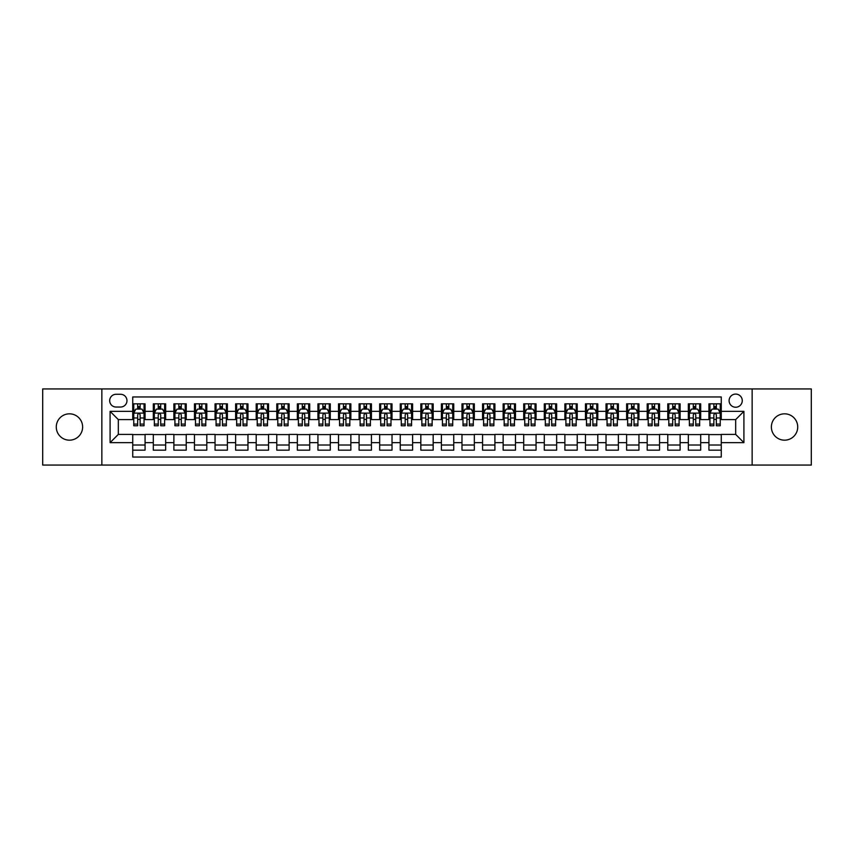 <?xml version="1.0" encoding="UTF-8"?>
<svg xmlns="http://www.w3.org/2000/svg" width="854" height="854" viewBox="0 0 854 854"><rect width="100%" height="100%" fill="white"/><g stroke="black" fill="none" stroke-linecap="round" stroke-linejoin="round"><path stroke-width="1.28" d="M784.548 413.827A13.173 13.173 0 0 0 771.375 427A13.173 13.173 0 0 0 784.548 440.173A13.173 13.173 0 0 0 797.721 427A13.173 13.173 0 0 0 784.548 413.827M69.452 413.827A13.173 13.173 0 0 0 56.279 427A13.173 13.173 0 0 0 69.452 440.173A13.173 13.173 0 0 0 82.624 427A13.173 13.173 0 0 0 69.452 413.827M735.678 394.078A6.586 6.586 0 0 0 729.092 400.665A6.586 6.586 0 0 0 735.678 407.241A6.586 6.586 0 0 0 742.265 400.665A6.586 6.586 0 0 0 735.678 394.078M752.139 465.067L811.3 465.067L811.3 388.933L752.139 388.933L752.139 465.067L101.861 465.067L101.861 388.933L42.7 388.933L42.7 465.067L101.861 465.067M721.267 403.846L708.927 403.846L708.927 411.361L700.696 411.361L700.696 419.592L708.927 419.592L708.927 411.361M700.696 411.361L700.696 403.846L688.345 403.846L688.345 411.361L680.115 411.361L680.115 419.592L688.345 419.592L688.345 411.361M680.115 411.361L680.115 403.846L667.764 403.846L667.764 411.361L659.534 411.361L659.534 419.592L667.764 419.592L667.764 411.361M659.534 411.361L659.534 403.846L647.193 403.846L647.193 411.361L638.952 411.361L638.952 419.592L647.193 419.592L647.193 411.361M638.952 411.361L638.952 403.846L626.612 403.846L626.612 411.361L618.381 411.361L618.381 419.592L626.612 419.592L626.612 411.361M618.381 411.361L618.381 403.846L606.03 403.846L606.03 411.361L597.8 411.361L597.8 419.592L606.03 419.592L606.03 411.361M597.8 411.361L597.8 403.846L585.449 403.846L585.449 411.361L577.219 411.361L577.219 419.592L585.449 419.592L585.449 411.361M577.219 411.361L577.219 403.846L564.878 403.846L564.878 411.361L556.648 411.361L556.648 419.592L564.878 419.592L564.878 411.361M556.648 411.361L556.648 403.846L544.297 403.846L544.297 411.361L536.066 411.361L536.066 419.592L544.297 419.592L544.297 411.361M536.066 411.361L536.066 403.846L523.716 403.846L523.716 411.361L515.485 411.361L515.485 419.592L523.716 419.592L523.716 411.361M515.485 411.361L515.485 403.846L503.145 403.846L503.145 411.361L494.904 411.361L494.904 419.592L503.145 419.592L503.145 411.361M494.904 411.361L494.904 403.846L482.563 403.846L482.563 411.361L474.333 411.361L474.333 419.592L482.563 419.592L482.563 411.361M474.333 411.361L474.333 403.846L461.982 403.846L461.982 411.361L453.752 411.361L453.752 419.592L461.982 419.592L461.982 411.361M453.752 411.361L453.752 403.846L441.401 403.846L441.401 411.361L433.17 411.361L433.17 419.592L441.401 419.592L441.401 411.361M433.17 411.361L433.17 403.846L420.83 403.846L420.83 411.361L412.599 411.361L412.599 419.592L420.83 419.592L420.83 411.361M412.599 411.361L412.599 403.846L400.248 403.846L400.248 411.361L392.018 411.361L392.018 419.592L400.248 419.592L400.248 411.361M392.018 411.361L392.018 403.846L379.667 403.846L379.667 411.361L371.437 411.361L371.437 419.592L379.667 419.592L379.667 411.361M371.437 411.361L371.437 403.846L359.096 403.846L359.096 411.361L350.855 411.361L350.855 419.592L359.096 419.592L359.096 411.361M350.855 411.361L350.855 403.846L338.515 403.846L338.515 411.361L330.284 411.361L330.284 419.592L338.515 419.592L338.515 411.361M330.284 411.361L330.284 403.846L317.934 403.846L317.934 411.361L309.703 411.361L309.703 419.592L317.934 419.592L317.934 411.361M309.703 411.361L309.703 403.846L297.352 403.846L297.352 411.361L289.122 411.361L289.122 419.592L297.352 419.592L297.352 411.361M289.122 411.361L289.122 403.846L276.781 403.846L276.781 411.361L268.551 411.361L268.551 419.592L276.781 419.592L276.781 411.361M268.551 411.361L268.551 403.846L256.2 403.846L256.2 411.361L247.97 411.361L247.97 419.592L256.2 419.592L256.2 411.361M247.97 411.361L247.97 403.846L235.619 403.846L235.619 411.361L227.388 411.361L227.388 419.592L235.619 419.592L235.619 411.361M227.388 411.361L227.388 403.846L215.048 403.846L215.048 411.361L206.807 411.361L206.807 419.592L215.048 419.592L215.048 411.361M206.807 411.361L206.807 403.846L194.466 403.846L194.466 411.361L186.236 411.361L186.236 419.592L194.466 419.592L194.466 411.361M186.236 411.361L186.236 403.846L173.885 403.846L173.885 411.361L165.655 411.361L165.655 419.592L173.885 419.592L173.885 411.361M165.655 411.361L165.655 403.846L153.304 403.846L153.304 419.592L145.073 419.592L145.073 403.846L132.733 403.846M132.733 450.154L145.073 450.154L145.073 434.408L153.304 434.408L153.304 450.154L165.655 450.154L165.655 434.408L173.885 434.408L173.885 442.639L165.655 442.639M173.885 442.639L173.885 450.154L186.236 450.154L186.236 434.408L194.466 434.408L194.466 442.639L186.236 442.639M194.466 442.639L194.466 450.154L206.807 450.154L206.807 434.408L215.048 434.408L215.048 442.639L206.807 442.639M215.048 442.639L215.048 450.154L227.388 450.154L227.388 434.408L235.619 434.408L235.619 442.639L227.388 442.639M235.619 442.639L235.619 450.154L247.97 450.154L247.97 434.408L256.2 434.408L256.2 442.639L247.97 442.639M256.2 442.639L256.2 450.154L268.551 450.154L268.551 434.408L276.781 434.408L276.781 442.639L268.551 442.639M276.781 442.639L276.781 450.154L289.122 450.154L289.122 434.408L297.352 434.408L297.352 442.639L289.122 442.639M297.352 442.639L297.352 450.154L309.703 450.154L309.703 434.408L317.934 434.408L317.934 442.639L309.703 442.639M317.934 442.639L317.934 450.154L330.284 450.154L330.284 434.408L338.515 434.408L338.515 442.639L330.284 442.639M338.515 442.639L338.515 450.154L350.855 450.154L350.855 434.408L359.096 434.408L359.096 442.639L350.855 442.639M359.096 442.639L359.096 450.154L371.437 450.154L371.437 434.408L379.667 434.408L379.667 442.639L371.437 442.639M379.667 442.639L379.667 450.154L392.018 450.154L392.018 434.408L400.248 434.408L400.248 442.639L392.018 442.639M400.248 442.639L400.248 450.154L412.599 450.154L412.599 434.408L420.83 434.408L420.83 442.639L412.599 442.639M420.83 442.639L420.83 450.154L433.17 450.154L433.17 434.408L441.401 434.408L441.401 442.639L433.17 442.639M441.401 442.639L441.401 450.154L453.752 450.154L453.752 434.408L461.982 434.408L461.982 442.639L453.752 442.639M461.982 442.639L461.982 450.154L474.333 450.154L474.333 434.408L482.563 434.408L482.563 442.639L474.333 442.639M482.563 442.639L482.563 450.154L494.904 450.154L494.904 434.408L503.145 434.408L503.145 442.639L494.904 442.639M503.145 442.639L503.145 450.154L515.485 450.154L515.485 434.408L523.716 434.408L523.716 442.639L515.485 442.639M523.716 442.639L523.716 450.154L536.066 450.154L536.066 434.408L544.297 434.408L544.297 442.639L536.066 442.639M544.297 442.639L544.297 450.154L556.648 450.154L556.648 434.408L564.878 434.408L564.878 442.639L556.648 442.639M564.878 442.639L564.878 450.154L577.219 450.154L577.219 434.408L585.449 434.408L585.449 442.639L577.219 442.639M585.449 442.639L585.449 450.154L597.8 450.154L597.8 434.408L606.03 434.408L606.03 442.639L597.8 442.639M606.03 442.639L606.03 450.154L618.381 450.154L618.381 434.408L626.612 434.408L626.612 442.639L618.381 442.639M626.612 442.639L626.612 450.154L638.952 450.154L638.952 434.408L647.193 434.408L647.193 442.639L638.952 442.639M647.193 442.639L647.193 450.154L659.534 450.154L659.534 434.408L667.764 434.408L667.764 442.639L659.534 442.639M667.764 442.639L667.764 450.154L680.115 450.154L680.115 434.408L688.345 434.408L688.345 442.639L680.115 442.639M688.345 442.639L688.345 450.154L700.696 450.154L700.696 434.408L708.927 434.408L708.927 442.639L700.696 442.639M116.059 407.038L120.585 407.038A6.384 6.384 0 0 0 126.968 400.665A6.384 6.384 0 0 0 120.585 394.281L116.059 394.281A6.384 6.384 0 0 0 109.686 400.665A6.384 6.384 0 0 0 116.059 407.038M752.139 388.933L101.861 388.933M721.267 411.361L721.267 396.961L132.733 396.961L132.733 419.592L118.322 419.592L118.322 434.408L132.733 434.408L132.733 457.039L721.267 457.039L721.267 434.408L735.678 434.408L735.678 419.592L721.267 419.592L721.267 411.361L743.909 411.361L743.909 442.639L721.267 442.639M132.733 442.639L110.091 442.639L110.091 411.361L132.733 411.361M708.927 442.639L708.927 450.154L721.267 450.154M132.733 408.991L133.758 408.991M137.665 408.991L140.141 408.991M144.048 408.991L145.073 408.991M132.733 419.389L133.758 419.389M137.665 419.389L140.141 419.389M144.048 419.389L145.073 419.389M132.733 434.611L145.073 434.611M132.733 445.009L145.073 445.009M153.304 419.389L154.339 419.389M158.246 419.389L160.712 419.389M164.63 419.389L165.655 419.389M153.304 408.991L154.339 408.991M158.246 408.991L160.712 408.991M164.63 408.991L165.655 408.991M153.304 434.611L165.655 434.611M153.304 445.009L165.655 445.009M173.885 434.611L186.236 434.611M173.885 445.009L186.236 445.009M173.885 408.991L174.921 408.991M178.828 408.991L181.294 408.991M185.201 408.991L186.236 408.991M173.885 419.389L174.921 419.389M178.828 419.389L181.294 419.389M185.201 419.389L186.236 419.389M194.466 434.611L206.807 434.611M194.466 445.009L206.807 445.009M194.466 408.991L195.491 408.991M199.409 408.991L201.875 408.991M205.782 408.991L206.807 408.991M194.466 419.389L195.491 419.389M199.409 419.389L201.875 419.389M205.782 419.389L206.807 419.389M215.048 434.611L227.388 434.611M215.048 445.009L227.388 445.009M215.048 408.991L216.073 408.991M219.98 408.991L222.456 408.991M226.363 408.991L227.388 408.991M215.048 419.389L216.073 419.389M219.98 419.389L222.456 419.389M226.363 419.389L227.388 419.389M235.619 434.611L247.97 434.611M235.619 445.009L247.97 445.009M235.619 408.991L236.654 408.991M240.561 408.991L243.027 408.991M246.945 408.991L247.97 408.991M235.619 419.389L236.654 419.389M240.561 419.389L243.027 419.389M246.945 419.389L247.97 419.389M256.2 434.611L268.551 434.611M256.2 445.009L268.551 445.009M256.2 408.991L257.225 408.991M261.143 408.991L263.608 408.991M267.515 408.991L268.551 408.991M256.2 419.389L257.225 419.389M261.143 419.389L263.608 419.389M267.515 419.389L268.551 419.389M276.781 434.611L289.122 434.611M276.781 445.009L289.122 445.009M276.781 408.991L277.806 408.991M281.713 408.991L284.19 408.991M288.097 408.991L289.122 408.991M276.781 419.389L277.806 419.389M281.713 419.389L284.19 419.389M288.097 419.389L289.122 419.389M297.352 434.611L309.703 434.611M297.352 445.009L309.703 445.009M297.352 408.991L298.388 408.991M302.295 408.991L304.761 408.991M308.678 408.991L309.703 408.991M297.352 419.389L298.388 419.389M302.295 419.389L304.761 419.389M308.678 419.389L309.703 419.389M317.934 434.611L330.284 434.611M317.934 445.009L330.284 445.009M317.934 408.991L318.969 408.991M322.876 408.991L325.342 408.991M329.249 408.991L330.284 408.991M317.934 419.389L318.969 419.389M322.876 419.389L325.342 419.389M329.249 419.389L330.284 419.389M338.515 434.611L350.855 434.611M338.515 445.009L350.855 445.009M338.515 408.991L339.54 408.991M343.447 408.991L345.923 408.991M349.83 408.991L350.855 408.991M338.515 419.389L339.54 419.389M343.447 419.389L345.923 419.389M349.83 419.389L350.855 419.389M359.096 434.611L371.437 434.611M359.096 445.009L371.437 445.009M359.096 408.991L360.121 408.991M364.028 408.991L366.505 408.991M370.412 408.991L371.437 408.991M359.096 419.389L360.121 419.389M364.028 419.389L366.505 419.389M370.412 419.389L371.437 419.389M379.667 434.611L392.018 434.611M379.667 445.009L392.018 445.009M379.667 408.991L380.703 408.991M384.61 408.991L387.075 408.991M390.993 408.991L392.018 408.991M379.667 419.389L380.703 419.389M384.61 419.389L387.075 419.389M390.993 419.389L392.018 419.389M400.248 434.611L412.599 434.611M400.248 445.009L412.599 445.009M400.248 408.991L401.273 408.991M405.191 408.991L407.657 408.991M411.564 408.991L412.599 408.991M400.248 419.389L401.273 419.389M405.191 419.389L407.657 419.389M411.564 419.389L412.599 419.389M420.83 434.611L433.17 434.611M420.83 445.009L433.17 445.009M420.83 408.991L421.855 408.991M425.762 408.991L428.238 408.991M432.145 408.991L433.17 408.991M420.83 419.389L421.855 419.389M425.762 419.389L428.238 419.389M432.145 419.389L433.17 419.389M441.401 434.611L453.752 434.611M441.401 445.009L453.752 445.009M441.401 408.991L442.436 408.991M446.343 408.991L448.809 408.991M452.727 408.991L453.752 408.991M441.401 419.389L442.436 419.389M446.343 419.389L448.809 419.389M452.727 419.389L453.752 419.389M461.982 434.611L474.333 434.611M461.982 445.009L474.333 445.009M461.982 408.991L463.007 408.991M466.924 408.991L469.39 408.991M473.297 408.991L474.333 408.991M461.982 419.389L463.007 419.389M466.924 419.389L469.39 419.389M473.297 419.389L474.333 419.389M482.563 434.611L494.904 434.611M482.563 445.009L494.904 445.009M482.563 408.991L483.588 408.991M487.495 408.991L489.972 408.991M493.879 408.991L494.904 408.991M482.563 419.389L483.588 419.389M487.495 419.389L489.972 419.389M493.879 419.389L494.904 419.389M503.145 434.611L515.485 434.611M503.145 445.009L515.485 445.009M503.145 408.991L504.17 408.991M508.077 408.991L510.553 408.991M514.46 408.991L515.485 408.991M503.145 419.389L504.17 419.389M508.077 419.389L510.553 419.389M514.46 419.389L515.485 419.389M523.716 434.611L536.066 434.611M523.716 445.009L536.066 445.009M523.716 408.991L524.751 408.991M528.658 408.991L531.124 408.991M535.031 408.991L536.066 408.991M523.716 419.389L524.751 419.389M528.658 419.389L531.124 419.389M535.031 419.389L536.066 419.389M544.297 434.611L556.648 434.611M544.297 445.009L556.648 445.009M544.297 408.991L545.322 408.991M549.239 408.991L551.705 408.991M555.612 408.991L556.648 408.991M544.297 419.389L545.322 419.389M549.239 419.389L551.705 419.389M555.612 419.389L556.648 419.389M564.878 434.611L577.219 434.611M564.878 445.009L577.219 445.009M564.878 408.991L565.903 408.991M569.81 408.991L572.287 408.991M576.194 408.991L577.219 408.991M564.878 419.389L565.903 419.389M569.81 419.389L572.287 419.389M576.194 419.389L577.219 419.389M585.449 434.611L597.8 434.611M585.449 445.009L597.8 445.009M585.449 408.991L586.484 408.991M590.392 408.991L592.857 408.991M596.775 408.991L597.8 408.991M585.449 419.389L586.484 419.389M590.392 419.389L592.857 419.389M596.775 419.389L597.8 419.389M606.03 434.611L618.381 434.611M606.03 445.009L618.381 445.009M606.03 408.991L607.055 408.991M610.973 408.991L613.439 408.991M617.346 408.991L618.381 408.991M606.03 419.389L607.055 419.389M610.973 419.389L613.439 419.389M617.346 419.389L618.381 419.389M626.612 434.611L638.952 434.611M626.612 445.009L638.952 445.009M626.612 408.991L627.637 408.991M631.544 408.991L634.02 408.991M637.927 408.991L638.952 408.991M626.612 419.389L627.637 419.389M631.544 419.389L634.02 419.389M637.927 419.389L638.952 419.389M647.193 434.611L659.534 434.611M647.193 445.009L659.534 445.009M647.193 408.991L648.218 408.991M652.125 408.991L654.591 408.991M658.509 408.991L659.534 408.991M647.193 419.389L648.218 419.389M652.125 419.389L654.591 419.389M658.509 419.389L659.534 419.389M667.764 434.611L680.115 434.611M667.764 445.009L680.115 445.009M667.764 408.991L668.799 408.991M672.706 408.991L675.172 408.991M679.079 408.991L680.115 408.991M667.764 419.389L668.799 419.389M672.706 419.389L675.172 419.389M679.079 419.389L680.115 419.389M688.345 434.611L700.696 434.611M688.345 445.009L700.696 445.009M688.345 408.991L689.37 408.991M693.288 408.991L695.754 408.991M699.661 408.991L700.696 408.991M688.345 419.389L689.37 419.389M693.288 419.389L695.754 419.389M699.661 419.389L700.696 419.389M708.927 434.611L721.267 434.611M708.927 445.009L721.267 445.009M708.927 408.991L709.952 408.991M713.859 408.991L716.335 408.991M720.242 408.991L721.267 408.991M708.927 419.389L709.952 419.389M713.859 419.389L716.335 419.389M720.242 419.389L721.267 419.389M118.322 419.592L110.091 411.361M118.322 434.408L110.091 442.639M743.909 411.361L735.678 419.592M743.909 442.639L735.678 434.408M140.141 406.525L137.665 406.525M144.048 424.086L140.141 424.086L140.141 425.762L144.048 425.762L144.048 413.208L141.988 409.098L135.818 409.098L133.758 413.208L133.758 425.762L137.665 425.762L137.665 424.086L133.758 424.086M133.758 413.208L133.758 403.846M144.048 413.208L144.048 403.846M137.665 409.098L137.665 403.846M140.141 403.846L140.141 409.098M140.141 424.086L140.141 414.756C139.319 413.165 138.497 413.165 137.665 414.756L137.665 424.086M160.712 406.525L158.246 406.525M164.63 424.086L160.712 424.086L160.712 425.762L164.63 425.762L164.63 413.208L162.57 409.098L156.399 409.098L154.339 413.208L154.339 425.762L158.246 425.762L158.246 424.086L154.339 424.086M154.339 413.208L154.339 403.846M164.63 413.208L164.63 403.846M158.246 409.098L158.246 403.846M160.712 403.846L160.712 409.098M160.712 424.086L160.712 414.756C159.89 413.165 159.068 413.165 158.246 414.756L158.246 424.086M181.294 406.525L178.828 406.525M185.201 424.086L181.294 424.086L181.294 425.762L185.201 425.762L185.201 413.208L183.151 409.098L176.97 409.098L174.921 413.208L174.921 425.762L178.828 425.762L178.828 424.086L174.921 424.086M174.921 413.208L174.921 403.846M185.201 413.208L185.201 403.846M178.828 409.098L178.828 403.846M181.294 403.846L181.294 409.098M181.294 424.086L181.294 414.756C180.472 413.165 179.65 413.165 178.828 414.756L178.828 424.086M201.875 406.525L199.409 406.525M205.782 424.086L201.875 424.086L201.875 425.762L205.782 425.762L205.782 413.208L203.722 409.098L197.552 409.098L195.491 413.208L195.491 425.762L199.409 425.762L199.409 424.086L195.491 424.086M195.491 413.208L195.491 403.846M205.782 413.208L205.782 403.846M199.409 409.098L199.409 403.846M201.875 403.846L201.875 409.098M201.875 424.086L201.875 414.756C201.053 413.165 200.231 413.165 199.409 414.756L199.409 424.086M222.456 406.525L219.98 406.525M226.363 424.086L222.456 424.086L222.456 425.762L226.363 425.762L226.363 413.208L224.303 409.098L218.133 409.098L216.073 413.208L216.073 425.762L219.98 425.762L219.98 424.086L216.073 424.086M216.073 413.208L216.073 403.846M226.363 413.208L226.363 403.846M219.98 409.098L219.98 403.846M222.456 403.846L222.456 409.098M222.456 424.086L222.456 414.756C221.634 413.165 220.802 413.165 219.98 414.756L219.98 424.086M243.027 406.525L240.561 406.525M246.945 424.086L243.027 424.086L243.027 425.762L246.945 425.762L246.945 413.208L244.884 409.098L238.704 409.098L236.654 413.208L236.654 425.762L240.561 425.762L240.561 424.086L236.654 424.086M236.654 413.208L236.654 403.846M246.945 413.208L246.945 403.846M240.561 409.098L240.561 403.846M243.027 403.846L243.027 409.098M243.027 424.086L243.027 414.756C242.205 413.165 241.383 413.165 240.561 414.756L240.561 424.086M263.608 406.525L261.143 406.525M267.515 424.086L263.608 424.086L263.608 425.762L267.515 425.762L267.515 413.208L265.455 409.098L259.285 409.098L257.225 413.208L257.225 425.762L261.143 425.762L261.143 424.086L257.225 424.086M257.225 413.208L257.225 403.846M267.515 413.208L267.515 403.846M261.143 409.098L261.143 403.846M263.608 403.846L263.608 409.098M263.608 424.086L263.608 414.756C262.786 413.165 261.964 413.165 261.143 414.756L261.143 424.086M284.19 406.525L281.713 406.525M288.097 424.086L284.19 424.086L284.19 425.762L288.097 425.762L288.097 413.208L286.037 409.098L279.866 409.098L277.806 413.208L277.806 425.762L281.713 425.762L281.713 424.086L277.806 424.086M277.806 413.208L277.806 403.846M288.097 413.208L288.097 403.846M281.713 409.098L281.713 403.846M284.19 403.846L284.19 409.098M284.19 424.086L284.19 414.756C283.368 413.165 282.546 413.165 281.713 414.756L281.713 424.086M304.761 406.525L302.295 406.525M308.678 424.086L304.761 424.086L304.761 425.762L308.678 425.762L308.678 413.208L306.618 409.098L300.448 409.098L298.388 413.208L298.388 425.762L302.295 425.762L302.295 424.086L298.388 424.086M298.388 413.208L298.388 403.846M308.678 413.208L308.678 403.846M302.295 409.098L302.295 403.846M304.761 403.846L304.761 409.098M304.761 424.086L304.761 414.756C303.939 413.165 303.117 413.165 302.295 414.756L302.295 424.086M325.342 406.525L322.876 406.525M329.249 424.086L325.342 424.086L325.342 425.762L329.249 425.762L329.249 413.208L327.199 409.098L321.019 409.098L318.969 413.208L318.969 425.762L322.876 425.762L322.876 424.086L318.969 424.086M318.969 413.208L318.969 403.846M329.249 413.208L329.249 403.846M322.876 409.098L322.876 403.846M325.342 403.846L325.342 409.098M325.342 424.086L325.342 414.756C324.52 413.165 323.698 413.165 322.876 414.756L322.876 424.086M345.923 406.525L343.447 406.525M349.83 424.086L345.923 424.086L345.923 425.762L349.83 425.762L349.83 413.208L347.77 409.098L341.6 409.098L339.54 413.208L339.54 425.762L343.447 425.762L343.447 424.086L339.54 424.086M339.54 413.208L339.54 403.846M349.83 413.208L349.83 403.846M343.447 409.098L343.447 403.846M345.923 403.846L345.923 409.098M345.923 424.086L345.923 414.756C345.101 413.165 344.279 413.165 343.447 414.756L343.447 424.086M366.505 406.525L364.028 406.525M370.412 424.086L366.505 424.086L366.505 425.762L370.412 425.762L370.412 413.208L368.352 409.098L362.181 409.098L360.121 413.208L360.121 425.762L364.028 425.762L364.028 424.086L360.121 424.086M360.121 413.208L360.121 403.846M370.412 413.208L370.412 403.846M364.028 409.098L364.028 403.846M366.505 403.846L366.505 409.098M366.505 424.086L366.505 414.756C365.683 413.165 364.85 413.165 364.028 414.756L364.028 424.086M387.075 406.525L384.61 406.525M390.993 424.086L387.075 424.086L387.075 425.762L390.993 425.762L390.993 413.208L388.933 409.098L382.752 409.098L380.703 413.208L380.703 425.762L384.61 425.762L384.61 424.086L380.703 424.086M380.703 413.208L380.703 403.846M390.993 413.208L390.993 403.846M384.61 409.098L384.61 403.846M387.075 403.846L387.075 409.098M387.075 424.086L387.075 414.756C386.254 413.165 385.432 413.165 384.61 414.756L384.61 424.086M407.657 406.525L405.191 406.525M411.564 424.086L407.657 424.086L407.657 425.762L411.564 425.762L411.564 413.208L409.504 409.098L403.334 409.098L401.273 413.208L401.273 425.762L405.191 425.762L405.191 424.086L401.273 424.086M401.273 413.208L401.273 403.846M411.564 413.208L411.564 403.846M405.191 409.098L405.191 403.846M407.657 403.846L407.657 409.098M407.657 424.086L407.657 414.756C406.835 413.165 406.013 413.165 405.191 414.756L405.191 424.086M428.238 406.525L425.762 406.525M432.145 424.086L428.238 424.086L428.238 425.762L432.145 425.762L432.145 413.208L430.085 409.098L423.915 409.098L421.855 413.208L421.855 425.762L425.762 425.762L425.762 424.086L421.855 424.086M421.855 413.208L421.855 403.846M432.145 413.208L432.145 403.846M425.762 409.098L425.762 403.846M428.238 403.846L428.238 409.098M428.238 424.086L428.238 414.756C427.416 413.165 426.594 413.165 425.762 414.756L425.762 424.086M448.809 406.525L446.343 406.525M452.727 424.086L448.809 424.086L448.809 425.762L452.727 425.762L452.727 413.208L450.666 409.098L444.496 409.098L442.436 413.208L442.436 425.762L446.343 425.762L446.343 424.086L442.436 424.086M442.436 413.208L442.436 403.846M452.727 413.208L452.727 403.846M446.343 409.098L446.343 403.846M448.809 403.846L448.809 409.098M448.809 424.086L448.809 414.756C447.987 413.165 447.165 413.165 446.343 414.756L446.343 424.086M469.39 406.525L466.924 406.525M473.297 424.086L469.39 424.086L469.39 425.762L473.297 425.762L473.297 413.208L471.248 409.098L465.067 409.098L463.007 413.208L463.007 425.762L466.924 425.762L466.924 424.086L463.007 424.086M463.007 413.208L463.007 403.846M473.297 413.208L473.297 403.846M466.924 409.098L466.924 403.846M469.39 403.846L469.39 409.098M469.39 424.086L469.39 414.756C468.568 413.165 467.746 413.165 466.924 414.756L466.924 424.086M489.972 406.525L487.495 406.525M493.879 424.086L489.972 424.086L489.972 425.762L493.879 425.762L493.879 413.208L491.819 409.098L485.648 409.098L483.588 413.208L483.588 425.762L487.495 425.762L487.495 424.086L483.588 424.086M483.588 413.208L483.588 403.846M493.879 413.208L493.879 403.846M487.495 409.098L487.495 403.846M489.972 403.846L489.972 409.098M489.972 424.086L489.972 414.756C489.15 413.165 488.328 413.165 487.495 414.756L487.495 424.086M510.553 406.525L508.077 406.525M514.46 424.086L510.553 424.086L510.553 425.762L514.46 425.762L514.46 413.208L512.4 409.098L506.23 409.098L504.17 413.208L504.17 425.762L508.077 425.762L508.077 424.086L504.17 424.086M504.17 413.208L504.17 403.846M514.46 413.208L514.46 403.846M508.077 409.098L508.077 403.846M510.553 403.846L510.553 409.098M510.553 424.086L510.553 414.756C509.731 413.165 508.899 413.165 508.077 414.756L508.077 424.086M531.124 406.525L528.658 406.525M535.031 424.086L531.124 424.086L531.124 425.762L535.031 425.762L535.031 413.208L532.981 409.098L526.801 409.098L524.751 413.208L524.751 425.762L528.658 425.762L528.658 424.086L524.751 424.086M524.751 413.208L524.751 403.846M535.031 413.208L535.031 403.846M528.658 409.098L528.658 403.846M531.124 403.846L531.124 409.098M531.124 424.086L531.124 414.756C530.302 413.165 529.48 413.165 528.658 414.756L528.658 424.086M551.705 406.525L549.239 406.525M555.612 424.086L551.705 424.086L551.705 425.762L555.612 425.762L555.612 413.208L553.552 409.098L547.382 409.098L545.322 413.208L545.322 425.762L549.239 425.762L549.239 424.086L545.322 424.086M545.322 413.208L545.322 403.846M555.612 413.208L555.612 403.846M549.239 409.098L549.239 403.846M551.705 403.846L551.705 409.098M551.705 424.086L551.705 414.756C550.883 413.165 550.061 413.165 549.239 414.756L549.239 424.086M572.287 406.525L569.81 406.525M576.194 424.086L572.287 424.086L572.287 425.762L576.194 425.762L576.194 413.208L574.134 409.098L567.963 409.098L565.903 413.208L565.903 425.762L569.81 425.762L569.81 424.086L565.903 424.086M565.903 413.208L565.903 403.846M576.194 413.208L576.194 403.846M569.81 409.098L569.81 403.846M572.287 403.846L572.287 409.098M572.287 424.086L572.287 414.756C571.465 413.165 570.643 413.165 569.81 414.756L569.81 424.086M592.857 406.525L590.392 406.525M596.775 424.086L592.857 424.086L592.857 425.762L596.775 425.762L596.775 413.208L594.715 409.098L588.545 409.098L586.484 413.208L586.484 425.762L590.392 425.762L590.392 424.086L586.484 424.086M586.484 413.208L586.484 403.846M596.775 413.208L596.775 403.846M590.392 409.098L590.392 403.846M592.857 403.846L592.857 409.098M592.857 424.086L592.857 414.756C592.035 413.165 591.214 413.165 590.392 414.756L590.392 424.086M613.439 406.525L610.973 406.525M617.346 424.086L613.439 424.086L613.439 425.762L617.346 425.762L617.346 413.208L615.296 409.098L609.115 409.098L607.055 413.208L607.055 425.762L610.973 425.762L610.973 424.086L607.055 424.086M607.055 413.208L607.055 403.846M617.346 413.208L617.346 403.846M610.973 409.098L610.973 403.846M613.439 403.846L613.439 409.098M613.439 424.086L613.439 414.756C612.617 413.165 611.795 413.165 610.973 414.756L610.973 424.086M634.02 406.525L631.544 406.525M637.927 424.086L634.02 424.086L634.02 425.762L637.927 425.762L637.927 413.208L635.867 409.098L629.697 409.098L627.637 413.208L627.637 425.762L631.544 425.762L631.544 424.086L627.637 424.086M627.637 413.208L627.637 403.846M637.927 413.208L637.927 403.846M631.544 409.098L631.544 403.846M634.02 403.846L634.02 409.098M634.02 424.086L634.02 414.756C633.198 413.165 632.376 413.165 631.544 414.756L631.544 424.086M654.591 406.525L652.125 406.525M658.509 424.086L654.591 424.086L654.591 425.762L658.509 425.762L658.509 413.208L656.448 409.098L650.278 409.098L648.218 413.208L648.218 425.762L652.125 425.762L652.125 424.086L648.218 424.086M648.218 413.208L648.218 403.846M658.509 413.208L658.509 403.846M652.125 409.098L652.125 403.846M654.591 403.846L654.591 409.098M654.591 424.086L654.591 414.756C653.769 413.165 652.947 413.165 652.125 414.756L652.125 424.086M675.172 406.525L672.706 406.525M679.079 424.086L675.172 424.086L675.172 425.762L679.079 425.762L679.079 413.208L677.03 409.098L670.849 409.098L668.799 413.208L668.799 425.762L672.706 425.762L672.706 424.086L668.799 424.086M668.799 413.208L668.799 403.846M679.079 413.208L679.079 403.846M672.706 409.098L672.706 403.846M675.172 403.846L675.172 409.098M675.172 424.086L675.172 414.756C674.35 413.165 673.528 413.165 672.706 414.756L672.706 424.086M695.754 406.525L693.288 406.525M699.661 424.086L695.754 424.086L695.754 425.762L699.661 425.762L699.661 413.208L697.601 409.098L691.43 409.098L689.37 413.208L689.37 425.762L693.288 425.762L693.288 424.086L689.37 424.086M689.37 413.208L689.37 403.846M699.661 413.208L699.661 403.846M693.288 409.098L693.288 403.846M695.754 403.846L695.754 409.098M695.754 424.086L695.754 414.756C694.932 413.165 694.11 413.165 693.288 414.756L693.288 424.086M716.335 406.525L713.859 406.525M720.242 424.086L716.335 424.086L716.335 425.762L720.242 425.762L720.242 413.208L718.182 409.098L712.012 409.098L709.952 413.208L709.952 425.762L713.859 425.762L713.859 424.086L709.952 424.086M709.952 413.208L709.952 403.846M720.242 413.208L720.242 403.846M713.859 409.098L713.859 403.846M716.335 403.846L716.335 409.098M716.335 424.086L716.335 414.756C715.513 413.165 714.691 413.165 713.859 414.756L713.859 424.086M153.304 442.639L145.073 442.639M153.304 411.361L145.073 411.361M143.995 413.112L133.811 413.112M133.758 410.23L135.252 410.23M142.554 410.23L144.048 410.23M137.665 417.98L133.758 417.98M144.048 417.98L140.141 417.98M140.141 407.838L137.665 407.838M164.576 413.112L154.393 413.112M154.339 410.23L155.834 410.23M163.135 410.23L164.63 410.23M158.246 417.98L154.339 417.98M164.63 417.98L160.712 417.98M160.712 407.838L158.246 407.838M185.158 413.112L174.963 413.112M174.921 410.23L176.404 410.23M183.717 410.23L185.201 410.23M178.828 417.98L174.921 417.98M185.201 417.98L181.294 417.98M181.294 407.838L178.828 407.838M205.729 413.112L195.545 413.112M195.491 410.23L196.986 410.23M204.287 410.23L205.782 410.23M199.409 417.98L195.491 417.98M205.782 417.98L201.875 417.98M201.875 407.838L199.409 407.838M226.31 413.112L216.126 413.112M216.073 410.23L217.567 410.23M224.869 410.23L226.363 410.23M219.98 417.98L216.073 417.98M226.363 417.98L222.456 417.98M222.456 407.838L219.98 407.838M246.891 413.112L236.697 413.112M236.654 410.23L238.138 410.23M245.45 410.23L246.945 410.23M240.561 417.98L236.654 417.98M246.945 417.98L243.027 417.98M243.027 407.838L240.561 407.838M267.462 413.112L257.278 413.112M257.225 410.23L258.719 410.23M266.032 410.23L267.515 410.23M261.143 417.98L257.225 417.98M267.515 417.98L263.608 417.98M263.608 407.838L261.143 407.838M288.044 413.112L277.86 413.112M277.806 410.23L279.301 410.23M286.602 410.23L288.097 410.23M281.713 417.98L277.806 417.98M288.097 417.98L284.19 417.98M284.19 407.838L281.713 407.838M308.625 413.112L298.441 413.112M298.388 410.23L299.882 410.23M307.184 410.23L308.678 410.23M302.295 417.98L298.388 417.98M308.678 417.98L304.761 417.98M304.761 407.838L302.295 407.838M329.206 413.112L319.012 413.112M318.969 410.23L320.453 410.23M327.765 410.23L329.249 410.23M322.876 417.98L318.969 417.98M329.249 417.98L325.342 417.98M325.342 407.838L322.876 407.838M349.777 413.112L339.593 413.112M339.54 410.23L341.034 410.23M348.336 410.23L349.83 410.23M343.447 417.98L339.54 417.98M349.83 417.98L345.923 417.98M345.923 407.838L343.447 407.838M370.358 413.112L360.174 413.112M360.121 410.23L361.616 410.23M368.917 410.23L370.412 410.23M364.028 417.98L360.121 417.98M370.412 417.98L366.505 417.98M366.505 407.838L364.028 407.838M390.94 413.112L380.745 413.112M380.703 410.23L382.186 410.23M389.499 410.23L390.993 410.23M384.61 417.98L380.703 417.98M390.993 417.98L387.075 417.98M387.075 407.838L384.61 407.838M411.511 413.112L401.327 413.112M401.273 410.23L402.768 410.23M410.069 410.23L411.564 410.23M405.191 417.98L401.273 417.98M411.564 417.98L407.657 417.98M407.657 407.838L405.191 407.838M432.092 413.112L421.908 413.112M421.855 410.23L423.349 410.23M430.651 410.23L432.145 410.23M425.762 417.98L421.855 417.98M432.145 417.98L428.238 417.98M428.238 407.838L425.762 407.838M452.673 413.112L442.489 413.112M442.436 410.23L443.931 410.23M451.232 410.23L452.727 410.23M446.343 417.98L442.436 417.98M452.727 417.98L448.809 417.98M448.809 407.838L446.343 407.838M473.255 413.112L463.06 413.112M463.007 410.23L464.501 410.23M471.814 410.23L473.297 410.23M466.924 417.98L463.007 417.98M473.297 417.98L469.39 417.98M469.39 407.838L466.924 407.838M493.825 413.112L483.642 413.112M483.588 410.23L485.083 410.23M492.384 410.23L493.879 410.23M487.495 417.98L483.588 417.98M493.879 417.98L489.972 417.98M489.972 407.838L487.495 407.838M514.407 413.112L504.223 413.112M504.17 410.23L505.664 410.23M512.966 410.23L514.46 410.23M508.077 417.98L504.17 417.98M514.46 417.98L510.553 417.98M510.553 407.838L508.077 407.838M534.988 413.112L524.794 413.112M524.751 410.23L526.235 410.23M533.547 410.23L535.031 410.23M528.658 417.98L524.751 417.98M535.031 417.98L531.124 417.98M531.124 407.838L528.658 407.838M555.559 413.112L545.375 413.112M545.322 410.23L546.816 410.23M554.118 410.23L555.612 410.23M549.239 417.98L545.322 417.98M555.612 417.98L551.705 417.98M551.705 407.838L549.239 407.838M576.14 413.112L565.956 413.112M565.903 410.23L567.398 410.23M574.699 410.23L576.194 410.23M569.81 417.98L565.903 417.98M576.194 417.98L572.287 417.98M572.287 407.838L569.81 407.838M596.722 413.112L586.538 413.112M586.484 410.23L587.968 410.23M595.281 410.23L596.775 410.23M590.392 417.98L586.484 417.98M596.775 417.98L592.857 417.98M592.857 407.838L590.392 407.838M617.303 413.112L607.109 413.112M607.055 410.23L608.55 410.23M615.862 410.23L617.346 410.23M610.973 417.98L607.055 417.98M617.346 417.98L613.439 417.98M613.439 407.838L610.973 407.838M637.874 413.112L627.69 413.112M627.637 410.23L629.131 410.23M636.433 410.23L637.927 410.23M631.544 417.98L627.637 417.98M637.927 417.98L634.02 417.98M634.02 407.838L631.544 407.838M658.455 413.112L648.271 413.112M648.218 410.23L649.713 410.23M657.014 410.23L658.509 410.23M652.125 417.98L648.218 417.98M658.509 417.98L654.591 417.98M654.591 407.838L652.125 407.838M679.037 413.112L668.842 413.112M668.799 410.23L670.283 410.23M677.596 410.23L679.079 410.23M672.706 417.98L668.799 417.98M679.079 417.98L675.172 417.98M675.172 407.838L672.706 407.838M699.607 413.112L689.424 413.112M689.37 410.23L690.865 410.23M698.166 410.23L699.661 410.23M693.288 417.98L689.37 417.98M699.661 417.98L695.754 417.98M695.754 407.838L693.288 407.838M720.189 413.112L710.005 413.112M709.952 410.23L711.446 410.23M718.748 410.23L720.242 410.23M713.859 417.98L709.952 417.98M720.242 417.98L716.335 417.98M716.335 407.838L713.859 407.838"/></g></svg>
